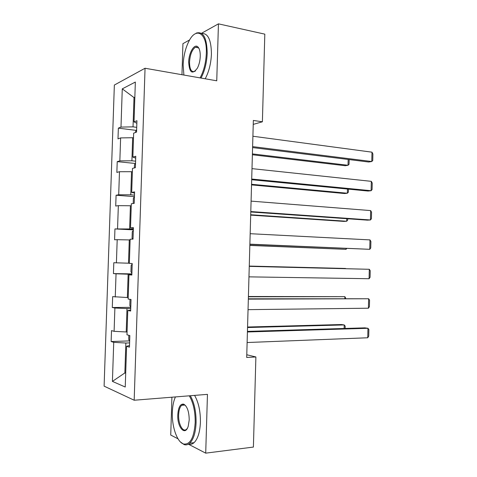 <?xml version="1.0" encoding="UTF-8"?>
<svg xmlns="http://www.w3.org/2000/svg" width="477" height="477" viewBox="0 0 477 477"><rect width="100%" height="100%" fill="white"/><g stroke="black" fill="none" stroke-linecap="round" stroke-linejoin="round"><path stroke-width="0.72" d="M182.59 404.74L182.405 405.235M196.524 46.943L196.22 47.408M171.911 397.21L170.736 435.042L178.01 438.81M114.355 85.049L104.105 386.149L134.174 400.233L145.05 68.247L114.355 85.049M189.655 39.907L182.929 43.657L181.964 74.716M188.385 444.176L205.712 453.15L253.4 447.068L255.887 356.969L246.776 354.763M145.05 68.247L216.749 80.804L218.442 23.85L201.467 33.318M218.442 23.85L264.813 34.141L262.392 121.784L253.347 120.448L246.704 357.446L255.887 356.969M129.601 342.897L125.856 343.035L124.861 372.942L112.417 381.391L113.729 342.331L111.141 341.532L129.583 340.894M125.707 372.895L124.861 372.942L125.695 373.27M125.856 343.035L113.729 342.331M130.734 308.524L126.995 308.565L126.22 331.974L114.104 331.318L111.511 330.621L111.141 341.532M114.104 331.318L114.885 308.011L112.292 307.51L130.776 307.343M131.867 274.257L128.14 274.197L127.365 297.535L112.655 296.628L112.292 307.51M115.255 297.034L116.042 273.792L113.437 273.589L131.879 273.887M130.114 239.967L129.273 239.931L128.504 263.203L113.806 262.732L113.437 273.589M116.412 262.845L117.193 239.675L114.581 239.758L114.945 228.936L133.333 229.86M131.247 205.82L130.412 205.76L129.637 228.966L114.945 228.936M117.557 228.757L118.338 205.653L115.72 206.028L116.084 195.242L134.431 196.625M132.373 171.774L131.539 171.696L130.77 194.831L118.707 194.765L116.084 195.242M118.707 194.765L119.483 171.726L116.859 172.4L117.223 161.637L135.343 163.468M133.5 137.829L132.666 137.728L131.902 160.797L119.846 160.874L117.223 161.637M119.846 160.874L120.621 137.907L117.992 138.861L118.356 128.134L136.231 130.394M134.83 97.696L134.001 97.57L133.029 126.858L120.985 127.085L118.356 128.134M120.985 127.085L122.273 88.859L135.349 82.05L134.025 121.879L136.935 120.717L136.559 132.099L133.655 133.155L132.862 157.1L135.76 156.259L135.385 167.671L132.487 168.411L131.688 192.422L134.586 191.903L134.21 203.351L131.312 203.768L130.513 227.857L133.405 227.654L133.023 239.138L130.138 239.233L129.339 263.399L132.218 263.519L131.837 275.038L128.957 274.812L128.152 299.043L131.032 299.496L130.65 311.046L127.776 310.491L126.971 334.8L129.839 335.581L129.458 347.167L126.59 346.284L125.236 387.026L112.417 381.391M130.68 310.074L127.776 310.491M127.067 331.95L126.22 331.974M126.995 308.565L114.885 308.011M131.849 274.734L128.957 274.812M128.206 297.535L127.365 297.535M128.14 274.197L116.042 273.792M129.345 263.221L128.504 263.203M129.273 239.931L117.193 239.675M133.387 228.233L130.513 227.857M133.357 229.157L129.637 228.966M130.412 205.76L118.338 205.653M134.544 193.143L131.688 192.422M134.478 195.117L130.77 194.831M131.539 171.696L119.483 171.726M135.701 158.155L132.862 157.1M135.599 161.178L131.902 160.797M132.666 137.728L120.621 137.907M136.851 123.275L134.025 121.879M205.712 453.15L207.453 394.36L134.174 400.233M253.233 124.39L262.392 121.784M136.72 127.335L133.029 126.858M134.848 97.171L134.001 97.57L122.273 88.859M129.511 345.521L126.59 346.284M252.905 136.237L371.988 152.175L371.774 161.518L368.691 162.007L252.583 147.578M252.613 146.612L371.774 161.518L372.746 160.499L372.895 153.982L371.988 152.175M252.387 154.751L345.205 165.722L348.031 165.275L252.411 153.904M136.637 129.744L135.593 131.419L135.557 132.463M349.152 159.574L349.039 164.291L348.031 165.275L348.168 159.455M200.084 77.888C203.804 71.013 205.885 62.821 206.326 53.305C207.221 33.354 196.458 26.468 189.208 40.688C185.571 47.628 183.556 55.696 183.15 64.89L183.889 75.05M196.202 33.104C203.238 31.083 206.905 37.802 207.203 53.269C206.774 62.785 204.711 71.049 201.026 78.049M200.262 56.334C200.072 60.782 199.124 64.699 197.424 68.098C192.344 74.889 189.429 72.903 188.683 62.123C188.791 52.583 194.533 43.067 198.021 47.05C199.589 48.803 200.334 51.898 200.262 56.334M199.076 48.654L198.408 47.772L195.403 47.247C192.028 49.68 190.067 54.628 189.524 62.093C189.619 69.29 191.355 72.403 194.717 71.413L195.475 70.906M201.705 33.485C208.032 33.11 211.269 39.979 211.424 54.092C210.995 63.578 208.92 71.812 205.211 78.783M175.411 396.93L174.57 399.028C173.252 402.815 172.513 407.239 172.34 412.313C171.75 426.521 177.05 442.084 183.544 443.998C190.174 444.91 194.056 437.791 195.194 422.646C195.296 411.568 193.322 402.624 189.274 395.815M190.317 395.731C194.276 402.725 196.202 411.723 196.083 422.723C195.624 432.627 193.513 439.454 189.739 443.199C187.962 444.767 186.09 445.232 184.128 444.588L180.395 441.911M189.214 419.945L188.224 426.223C185.177 436.598 177.092 427.261 177.796 414.781C178.332 407.209 180.306 403.673 183.705 404.162C187.234 406.297 189.071 411.556 189.214 419.945M185.666 405.7L184.265 404.758L181.659 405.301C179.859 407.036 178.851 410.214 178.636 414.847C178.189 423.952 182.912 432.836 186.537 429.27L187.282 428.429M194.58 395.391C198.575 402.355 200.519 411.317 200.412 422.282C199.952 432.15 197.824 438.959 194.026 442.692C192.273 444.224 190.43 444.701 188.487 444.117M251.993 168.637L371.321 181.343L371.106 190.711L368.023 191.038L251.683 179.734M251.707 179.036L371.106 190.711L372.084 189.59L372.233 183.055L371.321 181.343M251.087 201.121L370.647 210.59L370.432 219.975L367.35 220.141L250.783 211.979M250.795 211.555L370.432 219.975L371.416 218.752L371.565 212.205L370.647 210.59M251.54 184.897L344.531 193.531L347.357 193.227L251.558 184.289M135.534 163.182L134.49 164.756L134.389 167.922M348.448 189.136L348.377 192.148L347.357 193.227L347.459 189.041M250.693 215.127L343.863 221.4L346.69 221.25L250.705 214.751M134.425 196.721L133.387 198.193L133.208 203.494M347.739 218.764L347.709 220.076L346.69 221.25L346.749 218.699M250.175 233.7L369.979 239.901L369.758 249.316L249.876 244.313M249.876 244.158L369.758 249.316L370.742 247.986L370.897 241.422L369.979 239.901M249.841 245.428L346.016 249.34L249.847 245.297M133.316 230.355L132.278 231.727L132.063 238.19L132.773 239.15M346.725 248.463L346.016 249.34L346.04 248.434M249.256 266.369L369.305 269.29L249.256 266.333M248.964 276.857L369.085 278.723L369.305 269.29L370.224 270.715L370.074 277.298L369.085 278.723M249.262 266.094L345.563 268.462L249.262 266.065M132.201 264.085L131.163 265.355L130.948 271.836L131.902 273.226M248.338 299.127L368.626 298.751L248.344 298.817M248.04 309.651L368.411 308.214L368.626 298.751L369.556 300.081L369.401 306.675L368.411 308.214M248.404 296.777L344.883 296.664L248.41 296.503M130.042 299.341L129.833 305.578L130.781 307.081M344.841 298.542L344.883 296.664L345.831 298.536M247.414 331.98L367.952 328.289L364.869 327.854L247.432 331.39M247.122 342.528L367.737 337.77L367.952 328.289L368.882 329.518L368.727 336.13L367.737 337.77M247.539 327.532L344.209 324.932L341.383 324.533L247.557 327.019M128.85 335.313L128.712 339.421L129.661 341.031M344.126 328.48L344.209 324.932L345.175 326.119L345.121 328.45M195.403 47.247L198.498 47.861M198.408 47.772L198.021 47.05M194.026 442.692L189.739 443.199M181.659 405.301L184.82 405.027M184.265 404.758L183.705 404.162M183.544 443.998L184.128 444.588"/></g></svg>
